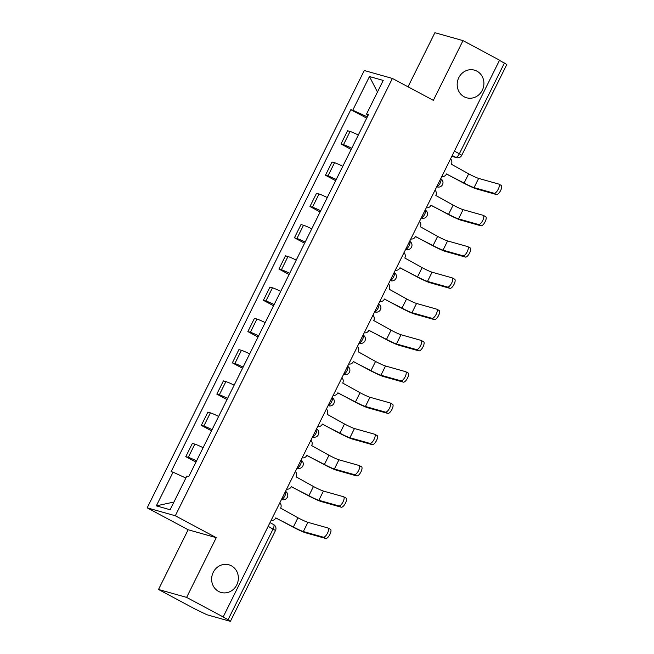 <?xml version="1.0" encoding="UTF-8"?>
<svg xmlns="http://www.w3.org/2000/svg" width="654" height="654" viewBox="0 0 654 654"><rect width="100%" height="100%" fill="white"/><g stroke="black" fill="none" stroke-linecap="round" stroke-linejoin="round"><path stroke-width="0.98" d="M231.361 565.792A14.363 13.284 -74.3 0 1 237.328 583.589A14.363 13.284 -74.3 0 1 221.101 592.442A14.363 13.284 -74.3 0 1 218.632 591.445A14.363 13.284 -74.3 0 1 212.664 573.648A14.363 13.284 -74.3 0 1 228.892 564.794A14.363 13.284 -74.3 0 1 231.361 565.792M476.905 71.139A14.363 13.284 -74.3 0 1 482.873 88.944A14.363 13.284 -74.3 0 1 466.645 97.789A14.363 13.284 -74.3 0 1 464.176 96.8A14.363 13.284 -74.3 0 1 458.209 78.995A14.363 13.284 -74.3 0 1 474.436 70.15A14.363 13.284 -74.3 0 1 476.905 71.139M158.505 589.475L186.619 597.396L223.169 616.951L499.558 60.176L462.999 40.622L433.357 100.348L392.392 78.439L364.278 70.518L147.191 507.839L188.148 529.748L158.505 589.475L195.055 609.029L206.885 614.735L230.077 621.267L228.042 619.763L273.11 528.972A4.488 1.668 -61.9 0 0 273.593 524.557A4.488 1.668 -61.9 0 0 273.462 524.508M462.999 40.622L434.894 32.7L408.031 86.802M186.619 597.396L216.261 537.67L175.305 515.761L392.392 78.439M223.169 616.951L228.042 619.763M499.476 60.34L506.809 64.525L461.74 155.317L459.361 153.78L504.43 62.988M358.327 135.018A10.325 0.785 -153.6 0 0 350.062 131.462L347.56 130.759L340.996 143.986L343.497 144.689A10.325 0.785 26.4 0 1 351.762 148.245M351.173 149.431L340.996 143.986M342.802 166.288A10.325 0.785 -153.6 0 0 334.537 162.732L332.036 162.02L325.471 175.256L327.973 175.959A10.325 0.785 26.4 0 1 336.238 179.515M335.649 180.7L325.471 175.256M327.286 197.549A10.325 0.785 -153.6 0 0 319.021 193.993L316.52 193.29L309.955 206.517L312.448 207.22A10.325 0.785 26.4 0 1 320.713 210.784M320.133 211.961L309.955 206.517M311.762 228.818A10.325 0.785 -153.6 0 0 303.497 225.262L300.995 224.559L294.431 237.786L296.932 238.489A10.325 0.785 26.4 0 1 305.197 242.045M304.609 243.231L294.431 237.786M296.246 260.088A10.325 0.785 -153.6 0 0 287.981 256.523L285.479 255.82L278.915 269.047L281.408 269.759A10.325 0.785 26.4 0 1 289.673 273.315M289.093 274.492L278.915 269.047M280.721 291.349A10.325 0.785 -153.6 0 0 272.456 287.793L269.955 287.09L263.39 300.317L265.892 301.02A10.325 0.785 26.4 0 1 274.157 304.576M273.568 305.761L263.39 300.317M265.197 322.618A10.325 0.785 -153.6 0 0 256.94 319.062L254.439 318.351L247.874 331.586L250.368 332.289A10.325 0.785 26.4 0 1 258.632 335.845M258.044 337.031L247.874 331.586M249.681 353.879A10.325 0.785 -153.6 0 0 241.416 350.323L238.914 349.62L232.35 362.847L234.851 363.55A10.325 0.785 26.4 0 1 243.116 367.115M242.528 368.292L232.35 362.847M234.157 385.149A10.325 0.785 -153.6 0 0 225.892 381.593L223.398 380.89L216.826 394.117L219.327 394.82A10.325 0.785 26.4 0 1 227.592 398.376M227.003 399.561L216.826 394.117M218.64 416.418A10.325 0.785 -153.6 0 0 210.375 412.854L207.874 412.151L201.309 425.378L203.811 426.089A10.325 0.785 26.4 0 1 212.076 429.645M211.487 430.822L201.309 425.378M203.116 447.679A10.325 0.785 -153.6 0 0 194.851 444.123L192.358 443.42L185.785 456.647L188.287 457.35A10.325 0.785 26.4 0 1 196.552 460.906M195.963 462.092L185.785 456.647M367.671 114.949L366.829 116.649L367.311 116.911M366.829 116.649L352.743 110.215L369.461 76.543L383.228 80.426L366.518 114.098L368.12 115.284M173.939 502.043L156.347 505.853L170.122 509.736L186.831 476.063L188.761 476.603L368.439 114.638L366.518 114.098M156.347 505.853L173.065 472.18L185.859 478.025M352.743 110.215L350.822 109.676L171.135 471.64L173.065 472.18M147.191 507.839L175.305 515.761M188.148 529.748L216.261 537.67M366.69 118.161L350.822 109.676M369.461 76.543L377.464 92.042M501.054 185.327A5.158 1.921 118.1 0 1 501.201 185.384A5.158 1.921 118.1 0 1 500.555 190.657A5.158 1.921 118.1 0 1 496.476 194.549L494.089 193.265A5.158 1.921 -61.9 0 0 498.168 189.374A5.158 1.921 -61.9 0 0 498.814 184.109A5.158 1.921 -61.9 0 0 498.667 184.052L478.63 178.403A8.412 0.638 26.4 0 1 468.665 173.85L451.366 164.219A4.488 4.153 105.7 0 0 450.557 158.881M446.535 173.948L463.024 182.768A11.331 0.858 -153.6 0 0 476.439 188.9L496.476 194.549M441.834 176.449A4.488 4.153 105.7 0 0 446.494 174.038L464.095 183.071A8.412 0.638 26.4 0 0 474.052 187.624L494.089 193.265M485.538 216.588A5.158 1.921 118.1 0 1 485.685 216.654A5.158 1.921 118.1 0 1 485.039 221.919A5.158 1.921 118.1 0 1 480.96 225.81L478.573 224.535A5.158 1.921 -61.9 0 0 482.652 220.643A5.158 1.921 -61.9 0 0 483.29 215.37A5.158 1.921 -61.9 0 0 483.151 215.313L463.106 209.664A8.412 0.638 26.4 0 1 453.148 205.119L435.842 195.481A4.488 4.153 105.7 0 0 435.033 190.142M431.011 205.217L447.508 214.038A11.331 0.858 -153.6 0 0 460.923 220.161L480.96 225.81M426.318 207.719A4.488 4.153 105.7 0 0 430.97 205.307L448.57 214.332A8.412 0.638 26.4 0 0 458.536 218.886L478.573 224.535M470.013 247.858A5.158 1.921 118.1 0 1 470.161 247.915A5.158 1.921 118.1 0 1 469.515 253.188A5.158 1.921 118.1 0 1 465.435 257.079L463.048 255.804A5.158 1.921 -61.9 0 0 467.128 251.913A5.158 1.921 -61.9 0 0 467.774 246.64A5.158 1.921 -61.9 0 0 467.626 246.583L447.589 240.934A8.412 0.638 26.4 0 1 437.624 236.38L420.326 226.75A4.488 4.153 105.7 0 0 419.516 221.412M415.494 236.478L431.983 245.299A11.331 0.858 -153.6 0 0 445.399 251.43L465.435 257.079M410.794 238.98A4.488 4.153 105.7 0 0 415.454 236.568L433.046 245.602A8.412 0.638 26.4 0 0 443.011 250.155L463.048 255.804M454.497 279.127A5.158 1.921 118.1 0 1 454.636 279.184A5.158 1.921 118.1 0 1 453.999 284.449A5.158 1.921 118.1 0 1 449.919 288.34L447.532 287.065A5.158 1.921 -61.9 0 0 451.612 283.174A5.158 1.921 -61.9 0 0 452.249 277.909A5.158 1.921 -61.9 0 0 452.102 277.844L432.065 272.203A8.412 0.638 26.4 0 1 422.108 267.649L404.801 258.011A4.488 4.153 105.7 0 0 403.992 252.681M399.97 267.748L416.467 276.568A11.331 0.858 -153.6 0 0 429.882 282.7L449.919 288.34M395.278 270.249A4.488 4.153 105.7 0 0 399.929 267.838L417.53 276.871A8.412 0.638 26.4 0 0 427.487 281.416L447.532 287.065M438.973 310.388A5.158 1.921 118.1 0 1 439.12 310.446A5.158 1.921 118.1 0 1 438.474 315.719A5.158 1.921 118.1 0 1 434.395 319.61L432.008 318.334A5.158 1.921 -61.9 0 0 436.087 314.443A5.158 1.921 -61.9 0 0 436.733 309.17A5.158 1.921 -61.9 0 0 436.586 309.113L416.549 303.464A8.412 0.638 26.4 0 1 406.584 298.919L389.285 289.281A4.488 4.153 105.7 0 0 388.476 283.942M384.454 299.017L400.943 307.838A11.331 0.858 -153.6 0 0 414.358 313.961L434.395 319.61M379.753 301.51A4.488 4.153 105.7 0 0 384.413 299.099L402.006 308.132A8.412 0.638 26.4 0 0 411.971 312.686L432.008 318.334M423.449 341.658A5.158 1.921 118.1 0 1 423.596 341.715A5.158 1.921 118.1 0 1 422.958 346.988A5.158 1.921 118.1 0 1 418.879 350.879L416.492 349.596A5.158 1.921 -61.9 0 0 420.563 345.704A5.158 1.921 -61.9 0 0 421.209 340.44A5.158 1.921 -61.9 0 0 421.062 340.382L401.025 334.734A8.412 0.638 26.4 0 1 391.067 330.18L373.761 320.55A4.488 4.153 105.7 0 0 372.952 315.212M368.93 330.278L385.419 339.099A11.331 0.858 -153.6 0 0 398.834 345.23L418.879 350.879M364.229 332.78A4.488 4.153 105.7 0 0 368.889 330.368L386.489 339.401A8.412 0.638 26.4 0 0 396.447 343.955L416.492 349.596M407.933 372.919A5.158 1.921 118.1 0 1 408.08 372.984A5.158 1.921 118.1 0 1 407.434 378.249A5.158 1.921 118.1 0 1 403.354 382.14L400.967 380.865A5.158 1.921 -61.9 0 0 405.047 376.974A5.158 1.921 -61.9 0 0 405.693 371.701A5.158 1.921 -61.9 0 0 405.545 371.644L385.508 365.995A8.412 0.638 26.4 0 1 375.543 361.449L358.245 351.811A4.488 4.153 105.7 0 0 357.436 346.473M353.413 361.548L369.902 370.368A11.331 0.858 -153.6 0 0 383.318 376.491L403.354 382.14M348.713 364.049A4.488 4.153 105.7 0 0 353.364 361.637L370.965 370.663A8.412 0.638 26.4 0 0 380.93 375.216L400.967 380.865M392.408 404.188A5.158 1.921 118.1 0 1 392.555 404.246A5.158 1.921 118.1 0 1 391.909 409.518A5.158 1.921 118.1 0 1 387.838 413.41L385.443 412.134A5.158 1.921 -61.9 0 0 389.522 408.243A5.158 1.921 -61.9 0 0 390.168 402.97A5.158 1.921 -61.9 0 0 390.021 402.913L369.984 397.264A8.412 0.638 26.4 0 1 360.027 392.711L342.721 383.081A4.488 4.153 105.7 0 0 341.911 377.742M337.889 392.809L354.378 401.63A11.331 0.858 -153.6 0 0 367.793 407.761L387.838 413.41M333.188 395.31A4.488 4.153 105.7 0 0 337.848 392.899L355.449 401.932A8.412 0.638 26.4 0 0 365.406 406.486L385.443 412.134M376.892 435.458A5.158 1.921 118.1 0 1 377.039 435.515A5.158 1.921 118.1 0 1 376.393 440.78A5.158 1.921 118.1 0 1 372.314 444.671L369.927 443.396A5.158 1.921 -61.9 0 0 374.006 439.504A5.158 1.921 -61.9 0 0 374.652 434.24A5.158 1.921 -61.9 0 0 374.505 434.174L354.468 428.534A8.412 0.638 26.4 0 1 344.503 423.98L327.204 414.342A4.488 4.153 105.7 0 0 326.395 409.012M322.373 424.078L338.862 432.899A11.331 0.858 -153.6 0 0 352.277 439.03L372.314 444.671M317.672 426.58A4.488 4.153 105.7 0 0 322.324 424.168L339.925 433.201A8.412 0.638 26.4 0 0 349.89 437.747L369.927 443.396M361.368 466.719A5.158 1.921 118.1 0 1 361.515 466.776A5.158 1.921 118.1 0 1 360.869 472.049A5.158 1.921 118.1 0 1 356.79 475.94L354.403 474.665A5.158 1.921 -61.9 0 0 358.482 470.774A5.158 1.921 -61.9 0 0 359.128 465.501A5.158 1.921 -61.9 0 0 358.981 465.444L338.944 459.795A8.412 0.638 26.4 0 1 328.978 455.249L311.68 445.611A4.488 4.153 105.7 0 0 310.871 440.273M306.849 455.348L323.338 464.168A11.331 0.858 -153.6 0 0 336.753 470.291L356.79 475.94M302.148 457.841A4.488 4.153 105.7 0 0 306.808 455.429L324.409 464.463A8.412 0.638 26.4 0 0 334.366 469.016L354.403 474.665M345.852 497.988A5.158 1.921 118.1 0 1 345.999 498.046A5.158 1.921 118.1 0 1 345.353 503.318A5.158 1.921 118.1 0 1 341.274 507.21L338.886 505.926A5.158 1.921 -61.9 0 0 342.966 502.035A5.158 1.921 -61.9 0 0 343.612 496.77A5.158 1.921 -61.9 0 0 343.464 496.713L323.419 491.064A8.412 0.638 26.4 0 1 313.462 486.511L296.164 476.88A4.488 4.153 105.7 0 0 295.355 471.542M291.332 486.609L307.821 495.43A11.331 0.858 -153.6 0 0 321.237 501.561L341.274 507.21M286.632 489.11A4.488 4.153 105.7 0 0 291.283 486.699L308.884 495.732A8.412 0.638 26.4 0 0 318.85 500.285L338.886 505.926M330.327 529.25A5.158 1.921 118.1 0 1 330.474 529.315A5.158 1.921 118.1 0 1 329.829 534.58A5.158 1.921 118.1 0 1 325.749 538.471L323.362 537.196A5.158 1.921 -61.9 0 0 327.441 533.304A5.158 1.921 -61.9 0 0 328.087 528.031A5.158 1.921 -61.9 0 0 327.94 527.974L307.903 522.325A8.412 0.638 26.4 0 1 297.938 517.78L280.64 508.142A4.488 4.153 105.7 0 0 279.83 502.803M275.808 517.878L292.297 526.699A11.331 0.858 -153.6 0 0 305.712 532.822L325.749 538.471M271.108 520.38A4.488 4.153 105.7 0 0 275.767 517.968L293.368 526.993A8.412 0.638 26.4 0 0 303.325 531.547L323.362 537.196M281.563 499.313A4.488 1.668 -61.9 0 0 284.956 495.74A4.488 1.668 -61.9 0 0 285.512 491.367A4.488 4.488 0 0 1 282.103 499.599A4.488 4.153 105.7 0 1 281.531 499.386M297.088 468.051A4.488 1.668 -61.9 0 0 300.48 464.479A4.488 1.668 -61.9 0 0 301.028 460.105A4.488 4.488 0 0 1 297.627 468.338A4.488 4.153 105.7 0 1 297.047 468.125M312.604 436.782A4.488 1.668 -61.9 0 0 316.005 433.21A4.488 1.668 -61.9 0 0 316.552 428.836A4.488 4.488 0 0 1 313.143 437.068A4.488 4.153 105.7 0 1 312.571 436.856M328.128 405.521A4.488 1.668 -61.9 0 0 331.521 401.948A4.488 1.668 -61.9 0 0 332.068 397.567A4.488 4.488 0 0 1 328.668 405.799A4.488 4.153 105.7 0 1 328.087 405.586M343.644 374.252A4.488 1.668 -61.9 0 0 347.045 370.679A4.488 1.668 -61.9 0 0 347.593 366.305M359.169 342.982A4.488 1.668 -61.9 0 0 362.561 339.41A4.488 1.668 -61.9 0 0 363.109 335.036M374.685 311.721A4.488 1.668 -61.9 0 0 378.086 308.148A4.488 1.668 -61.9 0 0 378.633 303.775A4.488 4.488 0 0 1 375.224 312.007A4.488 4.153 105.7 0 1 374.652 311.794M390.209 280.452A4.488 1.668 -61.9 0 0 393.602 276.879A4.488 1.668 -61.9 0 0 394.149 272.505A4.488 4.488 0 0 1 390.749 280.738A4.488 4.153 105.7 0 1 390.168 280.525M405.725 249.19A4.488 1.668 -61.9 0 0 409.126 245.618A4.488 1.668 -61.9 0 0 409.674 241.236A4.488 4.488 0 0 1 406.265 249.476A4.488 4.153 105.7 0 1 405.693 249.256M421.25 217.921A4.488 1.668 -61.9 0 0 424.642 214.349A4.488 1.668 -61.9 0 0 425.198 209.975A4.488 4.488 0 0 1 421.789 218.207A4.488 4.153 105.7 0 1 421.217 217.995M436.766 186.652A4.488 1.668 -61.9 0 0 440.167 183.079A4.488 1.668 -61.9 0 0 440.714 178.706A4.488 4.488 0 0 1 437.305 186.938A4.488 4.153 105.7 0 1 436.733 186.725M451.865 156.241L455.732 157.328A4.488 1.668 -61.9 0 0 459.361 153.78L454.407 151.131M452.249 155.464L455.732 157.328A4.488 4.153 -74.3 0 0 456.5 157.639A4.488 4.488 0 0 0 461.74 155.317M203.811 426.089L210.375 412.854M219.327 394.82L225.892 381.593M234.851 363.55L241.416 350.323M250.368 332.289L256.94 319.062M265.892 301.02L272.456 287.793M281.408 269.759L287.981 256.523M296.932 238.489L303.497 225.262M312.448 207.22L319.021 193.993M327.973 175.959L334.537 162.732M343.497 144.689L350.062 131.462M188.287 457.35L194.851 444.123M359.128 343.056A4.488 4.153 105.7 0 0 359.708 343.268A4.488 4.488 0 0 0 363.117 335.036M343.612 374.325A4.488 4.153 105.7 0 0 344.184 374.538A4.488 4.488 0 0 0 347.593 366.297M268.156 526.323L275.498 530.508A4.488 4.488 0 0 0 273.593 524.557L269.988 522.628M468.665 173.85L464.095 183.071M478.63 178.403L474.052 187.624M453.148 205.119L448.57 214.332M463.106 209.664L458.536 218.886M437.624 236.38L433.046 245.602M447.589 240.934L443.011 250.155M422.108 267.649L417.53 276.871M432.065 272.203L427.487 281.416M406.584 298.919L402.006 308.132M416.549 303.464L411.971 312.686M391.067 330.18L386.489 339.401M401.025 334.734L396.447 343.955M375.543 361.449L370.965 370.663M385.508 365.995L380.93 375.216M360.027 392.711L355.449 401.932M369.984 397.264L365.406 406.486M344.503 423.98L339.925 433.201M354.468 428.534L349.89 437.747M328.978 455.249L324.409 464.463M338.944 459.795L334.366 469.016M313.462 486.511L308.884 495.732M323.419 491.064L318.85 500.285M297.938 517.78L293.368 526.993M307.903 522.325L303.325 531.547M436.709 186.774L437.305 186.938M421.192 218.035L421.789 218.207M405.668 249.305L406.265 249.476M390.152 280.566L390.749 280.738M374.628 311.835L375.224 312.007M359.111 343.105L359.708 343.268M343.587 374.366L344.184 374.538M328.071 405.635L328.668 405.799M312.547 436.897L313.143 437.068M297.022 468.166L297.627 468.338M281.506 499.435L282.103 499.599M275.498 530.508L230.421 621.3M456.5 157.639L451.824 156.322M501.201 185.384L498.814 184.109M485.685 216.654L483.29 215.37M470.161 247.915L467.774 246.64M454.636 279.184L452.249 277.909M439.12 310.446L436.733 309.17M423.596 341.715L421.209 340.44M408.08 372.984L405.693 371.701M392.555 404.246L390.168 402.97M377.039 435.515L374.652 434.24M361.515 466.776L359.128 465.501M345.999 498.046L343.612 496.77M330.474 529.315L328.087 528.031"/></g></svg>
